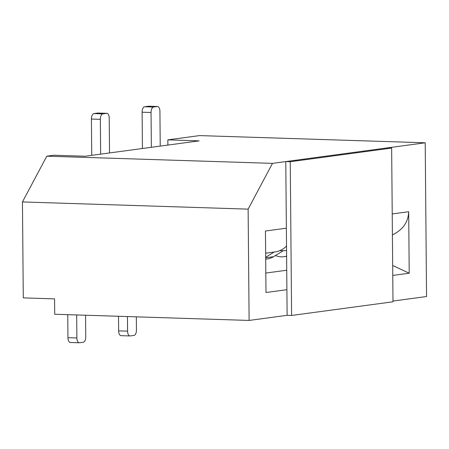 <?xml version="1.0" encoding="UTF-8"?>
<svg xmlns="http://www.w3.org/2000/svg" width="449" height="449" viewBox="0 0 449 449"><rect width="100%" height="100%" fill="white"/><g stroke="black" fill="none" stroke-linecap="round" stroke-linejoin="round"><path stroke-width="0.67" d="M54.705 314.244L54.57 298.871L23.286 297.872L22.45 201.938L248.129 209.133L249.1 320.44L54.705 314.244M392.409 234.889C402.854 229.866 408.276 222.143 408.68 211.72L409.213 273.216L392.763 275.428M167.887 145.072L167.842 139.869L199.126 140.863L85.052 156.235L53.768 155.236L46.797 156.173L22.45 201.938M279.783 250.626L282.118 250.699A25.688 22.282 -97.7 0 0 285.323 250.536A25.688 22.282 -97.7 0 0 286.557 250.329M286.524 246.091A25.688 22.282 82.3 0 1 274.928 251.94L265.645 253.191M392.987 301.055L426.55 296.531L425.209 142.793L199.53 135.598L167.842 139.869M249.1 320.44L287.124 315.316L285.783 161.578L387.184 147.917L391.651 148.058L290.25 161.719L285.783 161.578M425.209 142.793L272.476 163.369L46.797 156.173M272.476 163.369L248.129 209.133M286.9 289.695L265.988 292.512L265.449 231.016L286.367 228.199M265.819 273.048L286.731 270.231M409.213 273.216L392.679 265.471M67.743 314.659L67.945 337.699L76.88 337.979L76.678 314.945M70.521 342.48A5.135 2.531 -88.2 0 1 70.313 342.492L79.254 342.778A5.135 2.531 -88.2 0 0 79.462 342.767L83.261 342.25A5.135 2.531 -88.2 0 0 85.753 336.784L85.563 315.226M70.313 342.492A5.135 2.531 -88.2 0 1 67.945 337.699M79.254 342.778A5.135 2.531 -88.2 0 1 76.88 337.979M290.25 161.719L291.592 315.462L392.993 301.795L391.651 148.058M291.592 315.462L287.124 315.316M100.655 154.13L100.352 119.327L91.416 119.047L91.731 155.332M109.528 152.935L109.225 118.132A5.135 2.531 91.8 0 0 106.851 113.339A5.135 2.531 91.8 0 0 106.643 113.35L102.843 113.866A5.135 2.531 91.8 0 0 100.352 119.327M91.416 119.047A5.135 2.531 91.8 0 1 93.903 113.58L97.708 113.064A5.135 2.531 91.8 0 1 97.916 113.058L106.851 113.339M265.679 257.277L274.143 252.041M265.696 259.157L267.357 258.933A20.525 17.797 82.3 0 0 273.542 256.705L283.252 250.705M118.514 316.276L118.643 330.868L127.578 331.149L127.454 316.562M121.224 335.65A5.135 2.531 -88.2 0 1 121.011 335.661L129.952 335.942A5.135 2.531 -88.2 0 0 130.159 335.936L133.965 335.42A5.135 2.531 -88.2 0 0 136.451 329.953L136.339 316.848M121.011 335.661A5.135 2.531 -88.2 0 1 118.643 330.868M129.952 335.942A5.135 2.531 -88.2 0 1 127.578 331.149M286.608 256.076A20.525 17.797 82.3 0 1 283.835 256.716A20.525 17.797 82.3 0 1 275.433 255.537M151.358 147.3L151.049 112.497L142.114 112.216L142.428 148.501M160.226 146.105L159.923 111.301A5.135 2.531 91.8 0 0 157.554 106.508A5.135 2.531 91.8 0 0 157.346 106.52L153.541 107.03A5.135 2.531 91.8 0 0 151.049 112.497M142.114 112.216A5.135 2.531 91.8 0 1 144.606 106.75L148.406 106.233A5.135 2.531 91.8 0 1 148.613 106.222L157.554 106.508M408.68 211.72L392.23 213.932M106.643 113.35L97.708 113.064M93.903 113.58L102.843 113.866M273.542 256.705L265.685 257.765M157.346 106.52L148.406 106.233M144.606 106.75L153.541 107.03M285.323 250.536L286.557 250.368M283.835 256.716L286.608 256.34"/></g></svg>
